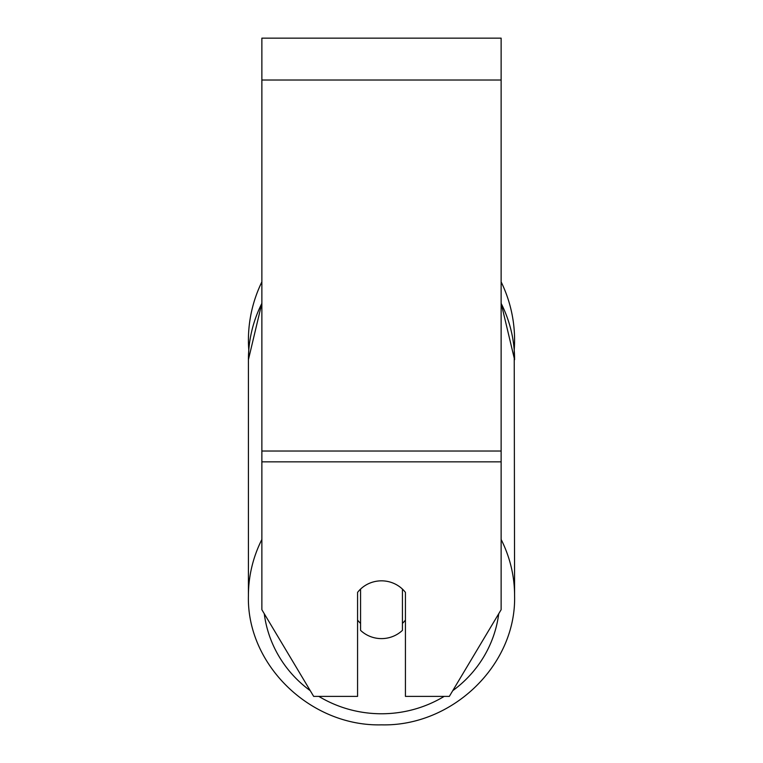 <?xml version="1.0" encoding="UTF-8"?>
<svg xmlns="http://www.w3.org/2000/svg" width="763" height="763" viewBox="0 0 763 763"><rect width="100%" height="100%" fill="white"/><g stroke="black" fill="none" stroke-linecap="round" stroke-linejoin="round"><path stroke-width="1.14" d="M381.5 638.612A29.91 28.889 0 0 1 360.565 630.352L360.565 589.093A29.91 28.889 0 0 1 381.5 580.834A29.91 28.889 0 0 1 402.435 589.093L402.435 630.352A29.91 28.889 0 0 1 381.5 638.612M360.565 623.381A29.91 28.889 0 0 1 357.57 620.09M405.43 620.09A29.91 28.889 0 0 1 402.435 623.381M501.129 461.853L501.129 38.15L261.871 38.15L261.871 609.723L313.669 696.39L357.57 696.39L357.57 592.393A29.91 28.889 0 0 1 405.43 592.393L405.43 696.39L449.331 696.39L501.129 609.723L501.129 461.853L261.871 461.853M514.586 340.212A133.086 133.086 0 0 0 501.129 281.89A133.086 133.086 0 0 1 514.214 350.103L514.586 595.789A133.086 128.556 180 0 0 501.129 539.46M261.871 303.369A133.086 128.556 0 0 0 248.414 359.707L248.786 350.103A133.086 133.086 0 0 1 261.871 281.89A133.086 133.086 0 0 0 248.414 340.212M261.871 539.46A133.086 128.556 180 0 0 248.414 595.789C246.611 664.945 310.56 726.643 381.5 724.85C452.44 726.643 516.389 664.935 514.586 595.789C516.389 664.945 452.44 726.643 381.5 724.85C310.56 726.643 246.611 664.935 248.414 595.789L248.414 359.707L261.871 303.14M444.171 696.39A118.131 114.107 0 0 1 381.5 713.767A118.131 114.107 0 0 1 318.829 696.39M310.264 690.687A118.131 114.107 0 0 1 264.265 613.729M498.735 613.729A118.131 114.107 0 0 1 452.736 690.687M501.129 303.369A133.086 128.556 0 0 1 514.586 359.707L501.129 303.14M501.129 80.02L261.871 80.02M501.129 451.019L261.871 451.019"/></g></svg>
